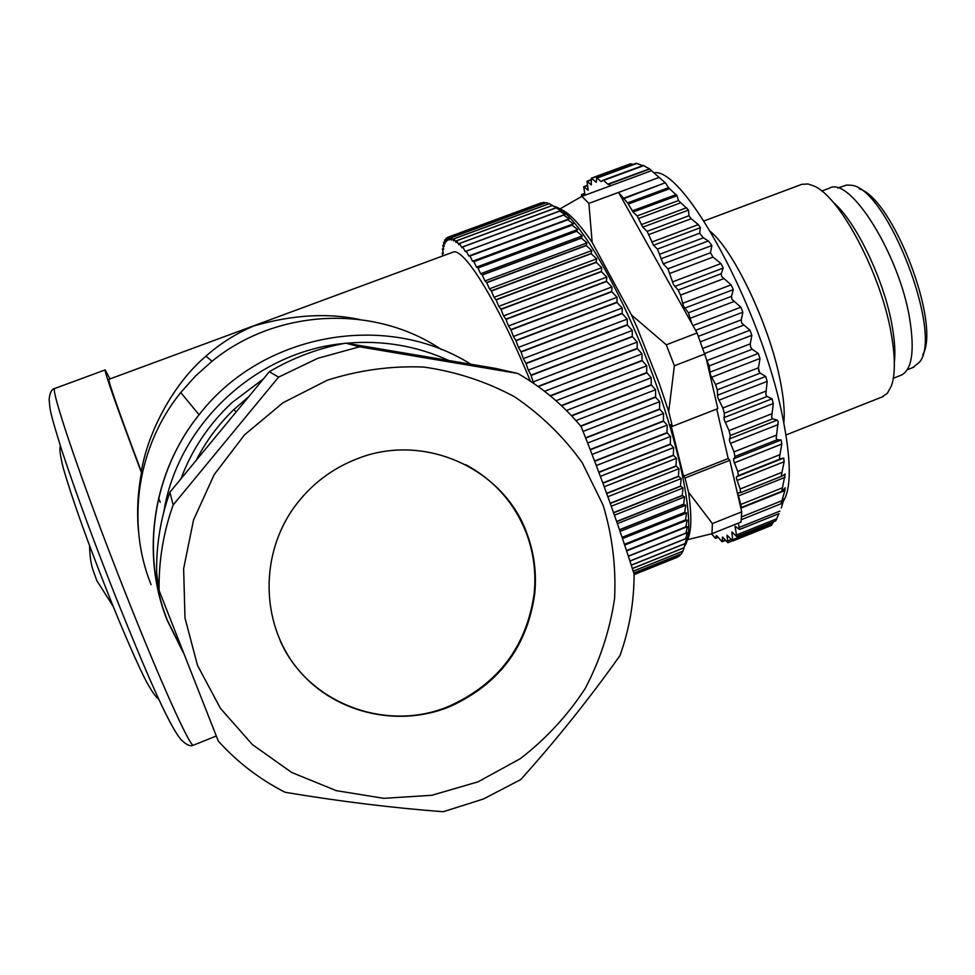 <?xml version="1.0" encoding="UTF-8"?>
<svg xmlns="http://www.w3.org/2000/svg" width="975" height="975" viewBox="0 0 975 975"><rect width="100%" height="100%" fill="white"/><g stroke="black" fill="none" stroke-linecap="round" stroke-linejoin="round"><path stroke-width="1.46" d="M821.754 191.039L829.286 188.212C849.822 175.439 899.84 255.133 909.846 319.812C914.672 350.878 911.954 369.257 901.692 374.973L900.449 375.472M894.343 362.505C895.464 352.913 894.77 340.97 892.271 326.674C884.63 281.044 855.977 221.252 833.052 202.13M703.974 220.972L801.791 184.336L807.983 183.983L814.088 186.054C840.292 196.779 881.558 274.987 891.394 334.705C895.294 357.337 895.33 374.339 891.491 385.698L887.348 393.291L881.753 397.105M783.803 422.723C784.985 411.73 783.632 396.91 779.744 378.288C768.787 324.053 734.126 251.209 710.556 231.587M654.006 172.733C684.182 167.298 761.012 308.502 782.267 415.204C791.2 459.14 791.578 487.805 783.376 501.211M781.28 508.024L783.997 498.908L781.194 503.197L784.863 490.571L785.253 487.707L782.425 490.961L781.95 490.462L785.168 474.045L781.889 476.19L781.389 475.239L784.132 461.723L783.729 458.043L780.28 458.957L779.464 457.738L781.804 444.052L781.121 439.944L777.185 439.762L776.173 438.189L778.184 421.566L777.209 420.091L772.748 418.811L771.652 417.373L773.273 403.54L772.042 398.799L767.057 396.472L765.789 394.778L767.179 381.383L765.704 376.447L760.171 373.145L758.745 371.243L758.465 367.782L760 358.483L758.306 353.438L752.225 349.257L750.652 347.173L750.299 343.822L751.859 335.266L749.97 330.22L741.646 323.054L741.244 319.861L742.889 312.183L740.854 307.21L731.908 299.313L731.482 296.351L733.285 289.636L731.128 284.846L721.61 276.425L721.195 273.731L723.218 268.076L720.976 263.555L712.993 257.108L710.458 252.744L667.912 268.808L663.207 263.859L657.443 249.076L653.506 245.273L647.144 231.368L642.769 227.163L637.162 215.938L633.08 212.05L627.583 202.885L618.552 192.416L659.1 177.426L665.303 182.776L622.976 198.449M775.747 520.882L778.903 513.679M771.383 525.44L773.467 521.796M608.12 184.385L649.777 169.028L651.507 170.698L611.276 185.53L607.827 184.19L603.293 180.143L601.027 181.557L596.81 177.791L596.176 182.288L591.386 178.169L630.386 163.824L633.177 164.409M596.81 177.791L636.261 163.276L642.72 165.628M643.22 165.445L649.472 168.833L607.827 184.19M651.507 170.698L659.1 177.426M623.33 198.863L665.303 182.776M665.681 183.178L668.533 187.7L677.028 195.719L678.527 200.545L688.545 210.076L688.935 215.743L691.19 218.729L698.319 224.616L700.379 227.687L699.66 233.22L703.328 237.827L708.398 240.935L711.872 245.517L710.458 252.744M716.735 409.049L728.203 458.518L729.787 460.285L740.647 507.195L741.5 507.427L737.892 493.691L738.112 492.802L740.586 492.655L740.135 489.011L736.344 478.043L736.515 476.812L738.392 475.605L737.734 471.449L733.517 460.31L734.967 456.458L734.017 451.864L729.446 440.761L730.263 435.533L729.032 430.597L724.169 419.737L724.34 413.205L722.828 408.001L717.771 397.581L717.271 389.854L715.54 384.467L710.361 374.705L709.215 365.905L706.327 358.958L717.819 408.622L672.36 426.392L668.728 411.608L659.344 383.76L637.358 328.161L631.434 314.901L592.166 242.409C578.931 222.934 568.169 211.782 559.869 208.967L581.843 196.389L611.276 185.53M711.457 533.837L715.528 538.358L716.308 535.616L717.027 536.055L722.097 541.771L722.536 537.067L727.911 542.673L726.997 535.165L732.81 540.967L731.835 531.923L736.71 536.579L735.089 526.232L739.513 529.498L738.355 523.124M687.314 539.699L687.485 539.699C691.568 531.643 691.921 515.812 688.533 492.217L712.396 523.587L741.719 511.851L741.037 522.039L711.957 533.703L687.485 539.699M583.148 195.914L581.514 194.573L581.49 196.584M591.386 178.169L591.264 184.848L586.987 181.179L588.181 190.296L583.696 186.7L585.024 195.219M731.482 296.351L688.411 312.804L691.726 323.371L618.552 192.416L588.888 203.385L581.843 196.389M688.411 312.804L683.475 306.065L680.526 295.108L678.186 290.062L673.518 284.603L667.912 268.808M691.726 323.371L697.088 332.975L706.327 358.958M705.157 353.888L674.383 365.759L668.728 411.608M728.203 458.518L683.524 476.19L670.849 424.649L672.36 426.392M683.524 476.19L685.035 477.994L729.787 460.285M740.647 507.195L741.719 511.851M685.035 477.994L688.533 492.217M711.957 533.703L712.396 523.587M554.482 206.408C574.287 211.209 616.358 279.825 649.021 365.101C681.818 450.316 696.357 529.059 684.877 545.768M442.845 255.913L442.223 253.11L443.332 253.476L442.382 248.893L443.649 249.624L442.833 245.286L444.234 246.382L443.552 242.373L445.087 243.774L444.588 239.984L446.233 241.824L445.892 238.339L447.659 240.545L447.44 237.4L541.442 202.788L447.44 237.4L449.365 239.972L449.304 237.144L543.758 202.361L545.488 202.971M449.304 237.144L451.352 240.094L451.449 237.608L546.414 202.629L549.023 203.726M552.533 205.347L456.556 240.728L456.142 242.495L453.862 238.802L549.339 203.617L561.368 211.075L559.76 211.112L565.134 214.622L563.684 215.073L569.12 218.875L567.828 219.777L573.312 223.848L572.167 225.188L577.688 229.527L576.578 231.148L582.233 235.889L581.393 238.119L586.938 242.909L586.231 245.59L591.764 250.575L591.179 253.707L596.7 258.838L596.115 262.19L601.721 267.686L601.38 271.696L606.816 277.071L606.438 281.239L611.934 286.942L611.776 291.781L617.065 297.277L616.992 302.506L622.196 308.002L622.184 313.609L627.278 319.081L627.327 325.041L632.3 330.464L632.251 336.448L637.223 342.079L637.211 348.355L642.037 353.876L642.037 360.421L646.717 365.796L646.717 372.584L651.227 377.764L651.215 384.784L655.541 389.756L655.614 397.252L659.661 401.676L659.588 409.025L663.548 413.473L663.427 420.944L667.18 425.088L666.997 432.644L670.556 436.483L670.3 444.088L673.652 447.574L673.311 455.203L676.455 458.323L676.016 465.94L678.953 468.67L678.417 476.251L681.147 478.591L680.489 486.086L683.012 488.024L682.232 495.41L684.547 496.921L683.67 504.392L685.766 505.269L684.718 512.362L686.644 513.021L685.449 519.919L687.192 520.15L685.852 526.841L687.412 526.646L685.925 533.093L687.314 532.46L685.657 538.785L686.888 537.603L682.963 551.192L633.189 571.179M682.671 551.314L681.464 553.898L633.787 573.056M680.562 554.251L679.685 555.872L634.091 574.202M678.027 556.542L634.091 574.641L677.674 557.115M449.353 237.144L543.818 202.361M451.449 237.595L546.475 202.642M453.862 238.802L453.607 240.923L451.498 237.608M453.936 238.838L549.413 203.653M555.969 207.809L459.518 243.409L458.933 244.786L456.556 240.728M456.629 240.788L552.618 205.396M559.662 211.014L462.735 246.833L461.967 247.808L459.518 243.409M459.591 243.482L556.067 207.882M563.587 214.963L465.258 251.562L462.735 246.833M462.808 246.919L559.76 211.112M569.12 218.875L468.78 256.023L466.184 250.989M466.282 251.099L563.684 215.073M567.718 219.643L468.78 256.023M573.312 223.848L472.534 261.239L469.889 255.901M469.974 256.023L567.828 219.777M572.057 225.042L473.777 261.495L472.534 261.239M577.688 229.527L476.482 267.126L473.777 261.495M473.887 261.653L572.167 225.188M576.578 231.148L477.896 267.82L476.482 267.126M582.233 235.889L480.626 273.707L477.896 267.82M478.006 267.991L576.7 231.307M581.271 237.937L482.198 274.828L480.626 273.707M586.938 242.909L484.953 280.946L482.198 274.828M482.308 275.011L581.393 238.119M586.097 245.395L486.671 282.494L484.953 280.946M591.764 250.575L489.426 288.819L486.671 282.494M486.781 282.701L586.231 245.59M591.057 253.488L491.29 290.794L489.426 288.819M596.7 258.838L494.033 297.29L491.29 290.794M491.4 291.013L591.179 253.707M596.115 262.19L496.031 299.691L494.033 297.29M601.721 267.686L498.773 306.345L496.031 299.691M496.153 299.922L596.237 262.409M601.246 271.452L500.894 309.148L498.773 306.345M606.816 277.071L503.587 315.912L500.894 309.148M501.016 309.404L601.38 271.696M606.438 281.239L505.842 319.13L503.587 315.912M611.934 286.942L508.487 325.979L505.842 319.13M505.964 319.398L606.572 281.495M611.642 291.513L510.839 329.587L508.487 325.979M617.065 297.277L513.423 336.485L510.839 329.587M510.973 329.867L611.776 291.781M616.858 302.226L515.885 340.47L513.423 336.485M622.196 308.002L518.395 347.393L515.885 340.47M515.994 340.726L616.992 302.506M622.05 313.316L520.93 351.731L518.395 347.393M627.278 319.081L523.356 358.629L520.93 351.731M521.064 352.024L622.184 313.609M627.193 324.748L525.964 363.309L523.356 358.629M632.3 330.464L528.292 370.147L525.964 363.309M526.098 363.602L627.327 325.041M632.251 336.448L530.961 375.143L528.292 370.147M637.223 342.079L533.167 381.895L530.961 375.143M531.082 375.448L632.385 336.741M637.211 348.355L537.981 386.393M534.068 383.65L533.167 381.895M538.298 386.624L637.333 348.66M642.037 353.876L544.562 391.292M642.037 360.421L550.156 395.753M550.448 395.996L642.159 360.738M646.717 365.796L555.994 400.725M646.717 372.584L561.283 405.539M561.563 405.795L646.839 372.901M651.227 377.764L566.426 410.512M651.215 384.784L571.411 415.655M571.655 415.911L651.324 385.088M655.541 389.756L575.92 420.591M655.517 396.947L580.588 426.014M580.808 426.282L655.614 397.252M659.661 401.676L583.074 431.425M659.588 409.025L585.585 437.799M585.707 438.104L659.697 409.329M663.548 413.473L587.645 443.04M663.427 420.944L590.168 449.524M590.277 449.816L663.524 421.237M667.18 425.088L592.057 454.435M666.997 432.644L594.567 460.992M594.677 461.273L667.095 432.949M670.556 436.483L596.31 465.562M670.3 444.088L598.796 472.144M598.894 472.424L670.386 444.368M673.652 447.574L600.368 476.348M673.311 455.203L602.806 482.93M602.916 483.198L673.384 455.483M676.455 458.323L604.22 486.757M676.016 465.94L606.608 493.313M606.706 493.569L676.089 466.208M678.953 468.67L607.852 496.726M678.417 476.251L610.192 503.234M610.277 503.466L678.478 476.507M681.147 478.591L611.264 506.232M680.489 486.086L613.531 512.618M613.616 512.85L680.538 486.33M683.012 488.024L614.445 515.202M682.232 495.41L616.627 521.454M616.7 521.674L682.268 495.641M684.547 496.921L617.37 523.612M683.646 504.173L619.466 529.705M619.539 529.9L683.67 504.392M685.766 505.269L620.063 531.424M684.718 512.362L622.062 537.322M622.135 537.505L684.743 512.558M686.644 513.021L622.501 538.59M685.449 519.919L624.414 544.294M624.463 544.452L685.474 520.102M687.192 520.15L624.682 545.11M685.852 526.841L626.498 550.57M626.547 550.717L685.864 527.012M687.412 526.646L626.62 550.948M685.925 533.093L628.327 556.14M628.375 556.274L685.925 533.24M685.669 538.651L629.911 561.003M629.947 561.112L685.657 538.785M685.096 543.526L631.252 565.122M631.276 565.207L685.072 543.636M684.194 547.67L632.336 568.498M632.361 568.571L684.17 547.767M683 551.119L633.177 571.131M681.501 553.837L633.774 573.02M679.733 555.835L634.091 574.178M541.442 202.788L542.076 202.983M442.223 253.11L443.186 252.757M442.382 248.893L443.43 248.503M442.833 245.286L443.966 244.859M443.576 242.3L444.819 241.849M444.588 239.984L445.977 239.472M445.892 238.339L447.464 237.766M441.383 349.525C374.4 304.298 277.119 308.197 212.05 361.225L205.92 356.168C173.452 383.589 147.92 431.852 141.314 471.559C118.889 411.755 108.091 381.006 108.895 379.324L452.558 252.318C463.003 245.883 497.506 301.019 530.388 381.176M158.584 498.067L160.241 502.283M205.932 356.18C219.997 343.651 235.901 333.584 253.622 326.003C292 314.888 327.161 312.695 359.092 319.41M141.314 471.559L141.46 472.68C137.707 492.607 136.719 512.155 138.499 531.326M212.05 361.225L195.524 375.997L180.741 392.523C137.499 445.904 125.873 522.027 151.04 584.659M163.739 610.837L164.251 611.703M525.903 531.948L525.988 531.168M109.968 378.922L105.202 369.891C104.386 371.889 116.464 406.161 141.46 472.68M180.911 478.859C191.99 449.426 209.064 423.979 232.135 402.504L263.433 378.873M196.133 460.419C205.859 441.346 218.449 424.381 233.878 409.524L248.735 396.679M159.12 590.545L156.658 572.934C156.158 545.354 160.57 518.444 169.882 492.229L269.344 371.719C293.268 357.593 318.752 348.075 345.784 343.151L495.434 368.379L517.798 373.462L359.543 346.808L317.838 358.288L278.582 377.13L173.148 504.965C163.264 532.777 158.596 561.308 159.12 590.545L218.315 741.122C237.522 762.328 259.801 779.391 285.151 792.297C339.922 801.438 392.633 807.909 443.284 811.724L483.429 799L520.76 779.561C556.201 740.122 589.278 698.807 619.978 655.59C629.411 629.119 634.116 601.928 634.091 573.995C619.04 526.488 601.417 477.409 581.222 426.77C563.404 405.259 542.258 387.489 517.798 373.462M173.148 504.965L169.882 492.229M269.344 371.719L278.582 377.13M359.543 346.808L345.784 343.151M478.006 781.84L520.248 758.721C545.842 738.965 567.474 715.601 585.122 688.655C600.076 660.172 609.899 630.13 614.579 598.504C616.151 566.633 612.312 535.494 603.086 505.087L582.209 462.698C563.696 436.812 541.186 414.875 514.678 396.862C486.379 381.591 456.081 371.658 423.784 367.051C391.036 365.735 358.824 370.147 327.149 380.262L282.896 402.833L244.567 434.813L214.22 474.557L193.538 519.98L183.629 568.669L184.994 618.004L197.498 665.377L220.399 708.301L252.391 744.595L291.708 772.48L336.265 790.652L383.748 798.33L431.779 795.295L478.006 781.84M527.451 534.982C534.276 553.898 536.713 573.446 534.751 593.604C527.304 646.62 498.981 684.304 449.768 706.668C396.533 728.483 331.695 712.372 296.254 667.18C260.642 622.16 259.898 553.751 294.95 506.183C311.11 484.49 331.707 468.756 356.716 458.969C424.088 431.669 504.952 468.804 527.451 534.982M280.252 640.88C307.747 703.548 386.758 733.042 449.341 706.107C498.481 683.78 526.78 646.145 534.202 593.202C536.165 573.068 533.739 553.544 526.914 534.653C515.239 503.856 494.849 480.541 465.745 464.709M588.888 203.385L592.166 242.409M697.088 332.975L666.291 344.797L631.434 314.901M674.383 365.759L666.291 344.797M837.83 188.041L846.519 185.067L850.895 185.238C886.58 186.639 943.91 334.498 919.486 362.139L912.856 367.526M859.255 188.784C893.258 198.937 941.216 324.602 922.679 354.839M759.878 373.267L758.306 367.843M777.209 420.091L729.312 438.957M730.336 443.406L778.16 424.552M730.263 435.533L772.748 418.811M771.578 413.875L729.032 430.597M725.156 422.407L773.273 403.54M772.042 398.799L723.877 417.666M724.34 413.205L767.057 396.472M765.594 391.28L722.828 408.001M782.45 487.817L741.207 504.307M738.404 495.946L785.143 477.311M740.634 492.619L781.816 476.202M781.755 472.424L740.135 489.011M736.99 480.468L784.132 461.723M783.729 458.043L736.515 476.812M738.392 475.605L780.28 458.957M779.695 454.789L737.734 471.449M734.297 462.869L781.804 444.052M781.121 439.944L733.541 458.774M734.967 456.458L777.185 439.762M776.295 435.167L734.017 451.864M740.866 508.17L784.863 490.571M781.828 500.76L741.512 516.908M782.401 501.747L783.327 501.369M779.902 511.095L739.464 527.341M735.174 527.816L736.734 527.195M776.783 518.749L736.759 534.848M731.786 533.24L733.017 532.74M772.529 523.685L732.92 539.614M581.917 194.756L584.707 193.72M584.086 186.859L587.547 185.579M587.438 181.387L591.216 179.997M591.472 184.397L590.813 184.641M591.837 178.364L631.166 163.91M596.395 181.837L595.713 182.093M597.273 177.986L636.87 163.422M602.221 181.118L601.027 181.557M643.244 165.457L603.391 180.131M603.769 180.351L643.671 165.652M668.533 187.7L627.583 202.885M628.4 204.031L669.533 188.772M676.126 194.598L632.251 210.905M633.08 212.05L677.028 195.719M678.527 200.545L637.162 215.938M638.649 218.449L680.562 202.837M686.656 207.724L641.27 224.652M642.769 227.163L688.545 210.076M688.935 215.743L647.144 231.368M648.899 234.548L691.19 218.729M698.319 224.616L651.739 242.08M653.506 245.273L700.379 227.687M699.66 233.22L657.443 249.076M659.807 254.195L703.328 237.827M708.398 240.935L660.904 258.814M663.207 263.859L711.872 245.517M670.081 273.329L712.993 257.108M720.976 263.555L672.494 281.921M674.712 286.479L723.218 268.076M721.195 273.731L678.186 290.062M680.526 295.108L723.56 278.752M731.128 284.846L682.537 303.359M684.682 308.173L733.285 289.636M690.653 318.082L733.748 301.604M740.854 307.21L692.945 325.565M695.602 330.318L742.889 312.183M741.244 319.861L698.417 336.326M700.537 341.737L743.364 325.26M749.97 330.22L703.06 348.294M704.962 353.364L751.859 335.266M750.299 343.822L707.265 360.457M709.215 365.905L752.225 349.257M758.306 353.438L709.788 372.255M711.506 377.301L760 358.483M758.465 367.782L715.54 384.467M717.271 389.854L760.171 373.145M765.704 376.447L717.332 395.302M718.855 400.237L767.179 381.383M193.757 745.058L193.355 745.217C189.832 746.679 160.595 682.122 125.946 594.384C83.216 486.72 48.738 385.222 55.014 388.391C51.785 388.891 49.835 392.572 49.152 399.409C50.078 409.305 48.616 408.245 62.132 451.327C75.855 492.728 93.746 541.32 115.806 597.102C143.91 666.912 167.81 723.95 181.118 739.757C186.457 744.924 190.539 746.74 193.355 745.217L216.267 736.015M470.876 364.236C386.758 311.037 262.653 332.39 199.071 414.777C152.807 471.997 140.339 553.495 167.212 620.38L183.032 652.104M448.951 360.543C416.593 345.808 382.371 340.031 346.283 343.237M344.151 343.456C256.327 351.512 177.828 424.064 163.763 512.119M717.966 537.188L715.674 538.115M725.339 540.016L722.28 541.247M722.353 537.591L723.06 537.298M731.226 539.565L727.923 540.893M726.984 536.957L728.41 536.384M883.167 396.545L785.984 434.972M901.692 374.973L893.344 378.276M782.182 491.156L741.5 507.427M781.889 476.19L740.586 492.655M781.219 503.685L741.293 519.699M779.062 513.618L739.513 529.498M775.771 520.869L736.71 536.579M584.647 193.416L581.514 194.573M587.474 185.311L583.696 186.7M591.191 179.632L586.987 181.179M643.293 165.421L603.293 180.143M105.202 369.891L55.014 388.391M158.584 698.636C156.597 698.246 152.6 692.664 146.579 681.915C139.254 668.302 122.497 630.179 107.579 592.386C86.982 540.345 72.223 498.932 63.302 468.158C60.109 455.191 59.158 447.854 60.462 446.16M89.481 545.817C90.48 566.914 92.917 569.144 96.805 580.649L112.722 605.633M180.741 392.523L199.071 414.777C152.868 472.022 140.498 553.617 167.505 620.539L182.618 651.02M233.878 409.524L236.133 411.962M718.075 537.335L715.528 538.358M725.619 540.357L722.097 541.771M732.42 540.857L727.911 542.673M771.42 525.428L732.81 540.967M907.286 369.732L914.087 367.051"/></g></svg>
